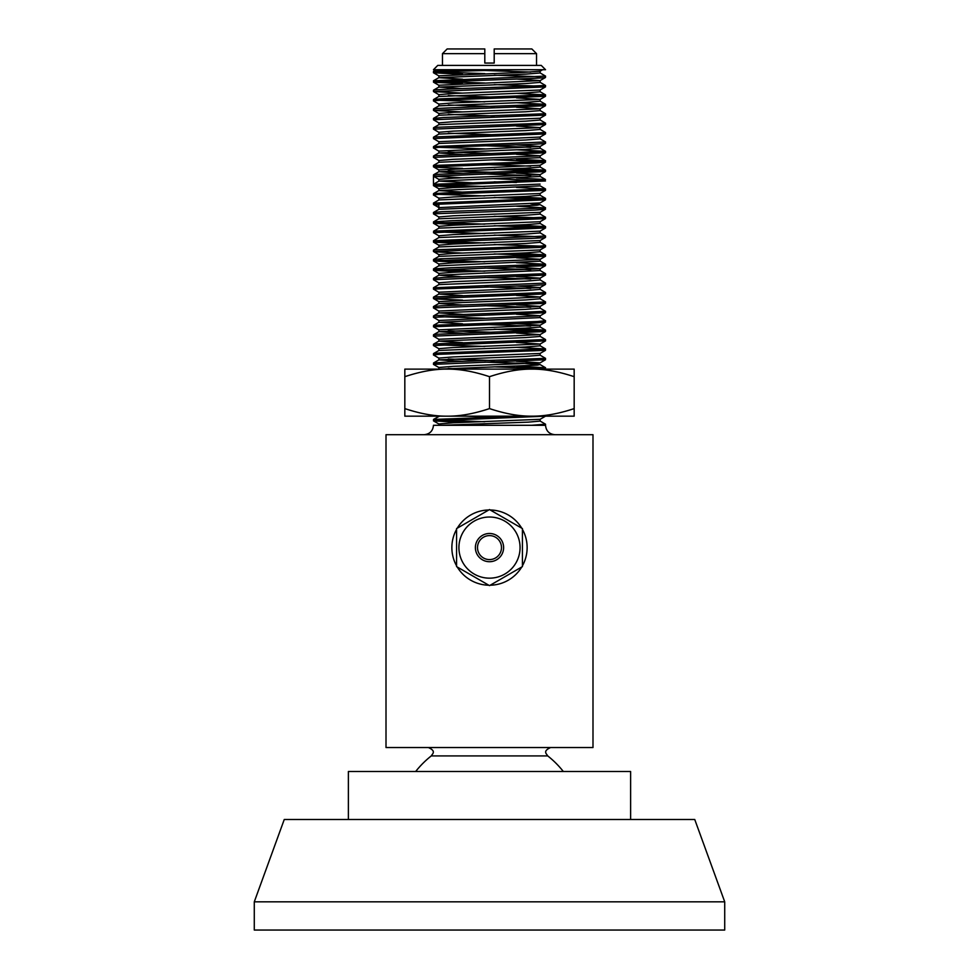 <?xml version="1.0" encoding="UTF-8"?>
<svg xmlns="http://www.w3.org/2000/svg" width="979" height="979" viewBox="0 0 979 979"><rect width="100%" height="100%" fill="white"/><g stroke="black" fill="none" stroke-linecap="round" stroke-linejoin="round"><path stroke-width="1.47" d="M477.507 547.591A11.993 11.993 0 0 0 495.496 557.981A11.993 11.993 0 0 0 495.496 537.214A11.993 11.993 0 0 0 477.507 547.591M458.918 547.591A30.582 30.582 0 0 0 504.785 574.073A30.582 30.582 0 0 0 504.785 521.122A30.582 30.582 0 0 0 458.918 547.591M489.5 585.626L522.431 566.608L522.431 528.587L489.5 509.569L456.569 528.587L456.569 566.608L489.5 585.626M433.048 416.161L447.158 416.161C459.714 416.308 473.836 413.787 489.5 408.598C505.164 413.787 519.286 416.308 531.842 416.161L538.34 416.161M433.048 369.12L545.952 369.12M404.829 408.598L404.829 369.12L447.158 369.12C459.714 368.973 473.836 371.494 489.5 376.682C505.164 371.494 519.286 368.973 531.842 369.12C544.397 368.973 558.507 371.494 574.171 376.682L574.171 408.598C558.507 413.787 544.397 416.308 531.842 416.161L404.829 416.161L404.829 408.598C420.493 413.787 434.603 416.308 447.158 416.161M531.842 369.12L574.171 369.12L574.171 376.682M489.5 376.682L489.5 408.598M404.829 376.682C420.493 371.494 434.603 368.973 447.158 369.12M574.171 408.598L574.171 416.161L531.842 416.161M438.861 203.767L438.861 209.359M438.922 198.211L433.464 195.029L438.678 194.368L545.462 190.391L540.065 193.512L453.228 196.987L438.861 198.137L438.861 199.961M540.078 202.922L438.935 207.621L433.538 204.501L433.464 203.106L545.536 198.407L545.474 199.802L540.078 202.922M438.922 358.155L433.464 354.973L439.045 354.3L545.462 350.335L540.065 353.456L453.228 356.931L438.861 358.081L438.861 359.905M448.272 359.012L494.199 360.578M516.435 361.275L540.078 362.866L453.24 366.33L438.861 367.492L438.861 369.12M462.565 177.811L433.464 176.208L433.464 184.297L539.307 180.295L545.474 179.524L516.435 177.982M545.462 171.57L433.464 176.208L433.526 174.813L437.356 174.323L545.523 170.175L545.462 171.57L540.065 174.69L453.24 178.166L438.861 179.316L438.861 181.139M462.565 74.318L433.526 72.789L433.464 71.394L465.502 69.705L433.464 69.705L437.748 65.409L541.252 65.409L545.536 69.705L465.502 69.705M433.464 72.715L433.464 72.715C431.763 71.712 478.498 70.708 513.498 69.705M436.328 69.705L433.464 71.394M462.565 83.729L433.77 82.285L433.464 80.816M433.464 82.126L530.483 78.54L543.773 77.794L545.462 77.488L545.536 76.093L433.464 80.792M540.127 76.754L494.199 75.187M438.873 72.054L484.801 73.621M540.065 72.899L545.523 76.093M462.577 93.127L433.538 91.598L433.464 90.203L434.811 89.872L447.33 89.126L545.536 85.503L545.474 86.898L540.078 90.019L453.24 93.495L438.861 94.645L438.861 96.456M433.464 91.536L545.474 86.898M540.139 86.164L494.199 84.598M438.861 81.465L484.801 83.019M540.078 82.309L545.536 85.503M433.464 100.923L433.526 99.552L440.709 98.842L545.536 94.914L545.474 96.309L540.065 99.43L453.228 102.893L438.861 104.055L438.861 105.879M438.922 104.129L433.464 100.935L439.914 100.213L545.474 96.309M516.422 93.311L545.536 94.914M462.577 111.949L433.538 110.419L433.538 108.95L436.132 108.559L450.817 107.812L545.523 104.325L545.474 105.708L540.065 108.828L453.24 112.304L438.861 113.466L438.861 115.277M433.464 110.346L545.474 105.708M438.861 100.274L484.801 101.84M516.435 102.722L545.523 104.325M438.922 122.95L433.526 119.83L433.464 118.435L443.389 117.529L545.536 113.723L545.536 115.057L540.078 118.239L453.24 121.714L438.861 122.877L438.861 124.688M433.464 119.756L545.474 115.118M540.078 110.541L545.536 113.723M438.922 132.361L433.464 129.167L433.526 127.772L437.882 127.246L545.523 123.134L545.536 124.468L540.065 127.649L453.24 131.125L438.861 132.275L438.861 134.099M433.464 129.167L545.462 124.529M540.065 119.94L545.523 123.134M438.935 141.759L433.526 138.639L433.464 137.244L434.529 136.962L545.536 132.544L545.474 133.939L540.078 137.06L438.861 141.686L438.861 143.546L433.526 146.593L433.464 147.964M433.464 138.577L545.474 133.939M540.078 129.35L545.536 132.544M438.922 151.17L433.464 147.988L439.277 147.291L532.882 144.305L544.569 143.558L545.523 143.277L545.536 141.955L433.526 146.593M540.065 138.761L545.536 141.955M438.935 160.58L433.477 157.386L433.538 155.991L435.716 155.637L545.536 151.366L545.536 152.687L540.078 155.881L453.24 159.344L438.861 160.507L438.861 162.355M433.464 157.386L545.474 152.761M438.861 147.315L484.801 148.881M516.435 149.763L545.536 151.366M462.565 168.4L439.008 167.47L433.526 166.871L433.464 165.488M433.464 166.797L535.88 162.991L545.279 162.245L545.536 160.789M540.139 161.437L494.199 159.871M516.435 159.173L545.474 160.703L536.798 161.621L433.464 165.475M540.127 170.835L494.199 169.281M516.422 168.572L545.523 170.175M462.577 187.222L437.026 186.157L433.526 185.68L433.464 184.297M433.464 185.618L545.474 180.98L494.199 178.68M433.464 195.017L433.526 193.634L457.523 192.251L545.523 188.996L545.462 190.391M438.873 184.958L484.801 186.512M516.422 187.393L545.523 188.996M433.464 204.427L545.474 199.802M540.139 199.067L494.199 197.501M438.861 194.356L484.801 195.922M516.435 196.803L545.536 198.407M438.922 217.032L433.526 213.911L433.464 212.516L441.859 211.684L545.303 207.952L516.435 206.214M433.464 213.838L535.085 210.069L545.119 209.322L545.536 207.829M438.861 205.1L433.538 204.501M462.577 224.852L433.526 223.322L433.526 221.854L452.469 220.654L545.523 217.216L545.474 218.611L540.065 221.731L453.24 225.207L438.861 226.369L438.861 228.18M433.464 223.249L545.474 218.611M540.127 217.889L494.199 216.322M540.065 214.034L545.523 217.216M438.922 235.853L433.526 232.721L434.052 231.117L545.536 226.626L545.536 227.936M433.464 232.659L545.536 227.96M540.139 227.287L494.199 225.733M438.873 222.588L484.801 224.154M516.435 225.023L545.536 226.626M462.565 243.673L433.685 242.205L433.464 240.761M433.464 242.07L531.059 238.46L543.981 237.713L545.462 237.432L545.536 236.037L433.464 240.736M540.127 236.698L494.199 235.131M438.873 231.999L484.801 233.565M540.065 232.843L545.523 236.037M462.577 253.071L435.863 251.921L433.477 251.481L433.464 250.147L435.006 249.804L540.861 246.059L545.536 245.448L540.078 242.254M433.464 251.481L540.175 247.43L545.474 246.843L545.536 245.46M540.139 246.108L494.199 244.542M438.861 241.409L484.801 242.963M462.565 262.482L433.526 260.952L433.526 259.484L441.137 258.762L545.536 254.858L545.474 256.253L540.065 259.374L453.228 262.837L438.861 264L438.861 265.823M433.464 260.879L545.474 256.253M540.127 255.519L494.199 253.953M516.435 253.255L545.536 254.858M462.577 271.893L433.538 270.363L433.526 268.895L451.429 267.732L545.523 264.257L545.474 265.652L540.065 268.772L453.24 272.248L438.861 273.41L438.861 275.221M433.464 270.29L545.474 265.652M438.861 260.218L484.801 261.785M516.422 262.666L545.523 264.257M438.922 282.894L433.526 279.774L433.526 278.305L443.866 277.449L545.536 273.667L545.536 275.001L540.078 278.183L453.24 281.658L438.861 282.809L438.861 284.632M433.464 279.7L545.474 275.062M438.873 269.629L484.801 271.195M540.078 270.485L545.536 273.667M438.922 292.305L433.526 289.184L433.464 287.802M433.464 289.111L530.104 285.538L543.639 284.791L545.462 284.473L545.536 283.078L433.464 287.789M540.065 279.884L545.523 283.078M462.577 300.125L436.279 298.999L433.477 298.522L433.464 297.188L434.7 296.882L545.536 292.488L545.536 293.81L540.078 297.004L438.861 301.63L438.861 303.49L462.565 304.995M433.464 298.522L545.474 293.884M540.078 289.294L545.536 292.488M438.922 311.114L433.477 307.957L433.464 306.598L440.44 305.84L545.536 301.899L545.474 303.294L540.065 306.415L438.861 311.041L438.861 312.901L462.577 314.406M433.464 307.92L545.474 303.294M540.065 298.705L545.536 301.899M438.935 320.525L433.477 317.331L433.538 315.936L435.961 315.556L545.536 311.31L545.474 312.693L540.078 315.825L438.861 320.451L438.861 322.299L462.565 323.816M433.464 317.331L545.474 312.693M540.065 308.116L545.536 311.31M438.922 329.935L433.526 326.815L433.721 325.273L537.238 321.54L545.536 320.708L540.078 317.526M433.464 326.741L536.357 322.911L545.352 322.164L545.536 320.733M438.873 316.67L484.801 318.236M438.935 339.346L433.464 336.152L433.526 334.757L437.662 334.243L545.523 330.119L545.462 331.514L540.065 334.634L438.861 339.26L438.861 341.12L462.577 342.638M433.464 336.152L545.462 331.514M540.127 330.78L494.199 329.225M516.422 328.516L545.523 330.119M438.935 348.744L433.464 345.563L433.464 344.229L434.419 343.959L545.536 339.529L545.536 340.839M433.464 345.563L545.536 340.851M540.078 336.335L545.536 339.529M433.464 354.949L433.526 353.578L439.779 352.929L545.523 348.94L545.462 350.335M438.873 344.902L484.801 346.456M516.422 347.337L545.523 348.94M438.861 367.492L433.538 364.445L433.538 362.976L449.422 361.887L545.536 358.351L545.474 359.746L540.078 362.866M433.464 364.372L545.474 359.746M540.078 355.157L545.536 358.351M545.511 369.12L545.536 367.761L523.704 369.12M540.139 368.422L494.199 366.856M516.435 366.158L545.536 367.761M462.565 422.426L433.526 420.897L433.526 419.428L523.704 416.161M433.464 420.823L545.511 416.161M545.474 416.197L540.078 419.318L453.228 422.781L438.861 423.944L438.861 425.29M466.126 416.161L494.199 417.03M540.139 419.281L540.139 421.092L528.219 422.145L441.762 425.29M439.412 416.161L433.526 419.428M448.272 368.422L466.126 369.12M540.139 353.419L540.139 355.23L525.76 356.393L438.935 359.856L462.577 361.447M484.801 362.144L522.651 363.356L540.078 364.567L537.398 365.13L439.412 369.12M516.435 342.454L540.078 344.045L453.24 347.521L438.861 348.671L438.861 350.494M540.139 343.972L540.139 345.82L525.76 346.982L438.922 350.458L433.526 353.578M516.435 323.645L540.078 325.236L438.861 329.862L438.861 331.673L462.565 333.227M448.272 330.78L494.199 332.346M516.422 333.044L540.065 334.634M540.139 334.561L540.139 336.421L525.772 337.571L438.861 341.12M484.801 324.514L530.728 326.08M540.139 325.15L540.139 327.01L525.76 328.161L438.861 331.71M516.422 314.235L540.139 315.74M540.139 317.588L438.861 322.299M516.435 304.824L540.065 306.415M484.801 305.705L530.728 307.259M540.139 306.378L540.139 308.189L525.76 309.352L438.861 312.901M516.422 286.003L540.065 287.593L438.861 292.219L438.861 294.043L462.577 295.597M516.435 295.413L540.078 297.004M540.139 296.967L540.139 298.779L525.76 299.941L438.861 303.49M484.801 286.884L530.728 288.45M540.139 287.52L540.139 289.368L525.772 290.53L438.935 294.006L433.538 297.126M516.435 276.592L540.078 278.183M540.139 270.534L438.922 275.185L462.565 276.776M484.801 277.473L530.728 279.039M540.139 278.109L540.139 279.97L525.76 281.12L438.922 284.595L433.526 287.716M516.422 267.194L540.139 268.699M484.801 268.062L530.728 269.629M545.474 246.843L540.078 249.963L453.24 253.426L438.861 254.589L438.861 256.4M516.435 257.783L540.139 259.288L540.139 261.148L438.861 265.847M545.462 237.432L540.065 240.553L453.24 244.028L438.861 245.178L438.861 247.002M540.139 249.926L540.139 251.738L525.76 252.9L438.922 256.363L433.526 259.484M545.474 228.021L540.078 231.142L453.24 234.617L438.861 235.768L438.861 237.591M540.139 240.516L540.139 242.327L525.772 243.49L438.935 246.953L433.538 250.086M540.139 231.105L540.139 232.929L525.76 234.079L438.922 237.554L433.526 240.675M545.474 209.212L540.078 212.333L453.228 215.796L438.861 216.959L438.861 218.77M540.139 221.695L540.139 223.518L525.772 224.668L438.935 228.144L433.526 231.264M540.139 212.296L540.139 214.107L525.76 215.258L438.861 218.806M530.728 203.767L540.078 204.623L537.202 205.211L438.922 209.322L433.526 212.443M540.078 184.101L453.24 187.576L438.861 188.727L438.861 190.55M438.861 190.587L462.565 192.092M540.139 193.475L540.139 195.286L525.76 196.449L438.935 199.912L433.538 203.032M494.199 181.813L516.435 182.51M516.422 173.099L540.139 174.617L540.139 176.477L438.935 181.103L484.801 183.391M540.139 185.875L438.922 190.513L433.526 193.634M545.474 162.171L540.078 165.292L438.861 169.918L438.861 171.729L462.577 173.283M448.272 170.835L494.199 172.402M484.801 173.981L530.728 175.547M484.801 164.57L530.728 166.136M540.139 165.255L540.139 167.066L525.76 168.217L438.861 171.766M516.422 144.88L540.065 146.471L438.861 151.096L438.861 152.957L462.577 154.462M448.272 152.026L494.199 153.593M516.435 154.29L540.139 155.796M540.139 157.643L438.922 162.281L433.526 165.402M484.801 145.761L530.728 147.315M540.139 146.397L540.139 148.245L525.76 149.408L438.861 152.957M448.272 133.205L494.199 134.772M540.139 137.023L540.139 138.834L525.76 139.997L438.922 143.472M516.422 126.058L540.065 127.649M540.139 127.613L540.139 129.436L525.772 130.586L438.935 134.062L433.538 137.182M448.272 114.396L494.199 115.95M540.139 118.202L540.139 120.025L525.76 121.176L438.922 124.651L433.526 127.772M448.272 104.986L494.199 106.54M516.422 107.249L540.065 108.828M540.139 108.791L540.139 110.615L525.772 111.765L438.922 115.241L433.526 118.361M448.272 95.575L494.199 97.141M516.435 97.839L540.065 99.43M540.139 99.393L540.139 101.204L525.76 102.367L438.935 105.83L433.538 108.95M516.422 79.018L540.065 80.608L438.861 85.234L438.861 87.094L462.577 88.6M540.139 89.982L540.139 91.793L525.76 92.956L438.861 96.505M542.672 69.705L540.078 71.198L523.9 72.36L438.861 75.824L438.861 77.684L462.565 79.201M540.139 80.572L540.139 82.383L525.772 83.545L438.861 87.094M456.569 529.382A37.63 37.63 0 0 0 456.569 565.813M457.254 567A37.63 37.63 0 0 0 488.815 585.222M490.185 585.222A37.63 37.63 0 0 0 521.746 567M522.431 565.813A37.63 37.63 0 0 0 522.431 529.382M521.746 528.195A37.63 37.63 0 0 0 490.185 509.973M488.815 509.973A37.63 37.63 0 0 0 457.254 528.195M540.065 421.019L545.523 424.201L531.548 425.29L433.464 425.29C432.914 431.005 429.769 434.138 424.054 434.7M484.801 70.488L530.728 72.054M540.139 71.161L540.139 72.984L525.76 74.135L438.861 77.684M438.861 420.162L484.801 421.729M592.993 434.7L386.007 434.7L386.007 747.528L592.993 747.528L592.993 434.7M494.199 53.649L536.541 53.649L531.842 48.95L494.199 48.95L494.199 63.06L484.801 63.06L484.801 48.95L447.158 48.95L442.459 53.649L442.459 65.409M484.801 53.649L442.459 53.649M563.341 771.513A94.082 94.082 0 0 0 547.738 755.923L431.262 755.923C432.143 754.05 436.818 751.285 428.349 747.528M630.623 819.496L630.623 771.513L348.377 771.513L348.377 819.496M724.717 901.83L694.747 819.496L284.253 819.496L254.283 901.83L724.717 901.83L724.717 930.05L254.283 930.05L254.283 901.83M475.39 547.591A14.11 14.11 0 0 1 496.561 535.378A14.11 14.11 0 0 1 496.561 559.817A14.11 14.11 0 0 1 475.39 547.591M545.536 424.201L545.536 425.29L531.548 425.29M540.139 315.776L540.139 317.6M540.139 268.735L540.139 270.559M540.139 155.832L540.139 157.656M540.078 364.567L545.474 367.688M438.935 359.856L433.538 362.976M540.065 345.746L545.474 348.867M438.935 341.047L433.538 344.167M540.065 326.925L545.462 330.058M438.922 331.636L433.526 334.757M438.922 322.226L433.526 325.346M438.935 312.815L433.538 315.936M438.922 303.417L433.526 306.537M438.922 275.185L433.526 278.305M540.065 261.075L545.474 264.195M438.935 265.774L433.526 268.895M540.078 251.664L545.474 254.785M540.078 223.445L545.474 226.565M438.935 218.733L433.526 221.854M540.078 204.623L545.474 207.744M540.078 195.213L545.474 198.333M540.065 185.802L545.462 188.923M540.078 176.391L545.474 179.524M438.935 181.103L433.526 184.223M540.065 166.981L545.462 170.113M438.935 171.692L433.526 174.813M540.078 157.582L545.474 160.703M540.065 148.172L545.474 151.292M438.935 152.871L433.538 155.991M540.065 101.131L545.474 104.251M540.065 91.72L545.474 94.841M438.922 96.419L433.526 99.552M438.935 87.021L433.538 90.141M438.922 77.61L433.526 80.731M433.526 420.897L438.922 424.017M545.474 340.925L540.078 344.045M545.474 322.103L540.078 325.236M433.538 298.583L438.935 301.703M545.462 284.473L540.065 287.593M433.538 270.363L438.935 273.484M433.526 260.952L438.922 264.073M433.538 251.542L438.935 254.662M433.526 242.143L438.922 245.264M433.526 223.322L438.935 226.443M433.526 185.68L438.935 188.8M433.526 176.281L438.935 179.402M433.526 166.871L438.922 169.991M545.462 143.35L540.065 146.471M433.538 110.419L438.935 113.54M433.538 91.598L438.935 94.718M433.526 82.199L438.922 85.32M545.462 77.488L540.065 80.608M433.526 72.789L438.922 75.909M545.536 425.29C546.086 431.005 549.231 434.138 554.946 434.7M536.541 53.649L536.541 65.409M547.738 755.923C546.857 754.05 542.182 751.285 550.651 747.528M431.262 755.923A94.082 94.082 0 0 0 415.659 771.513"/></g></svg>
